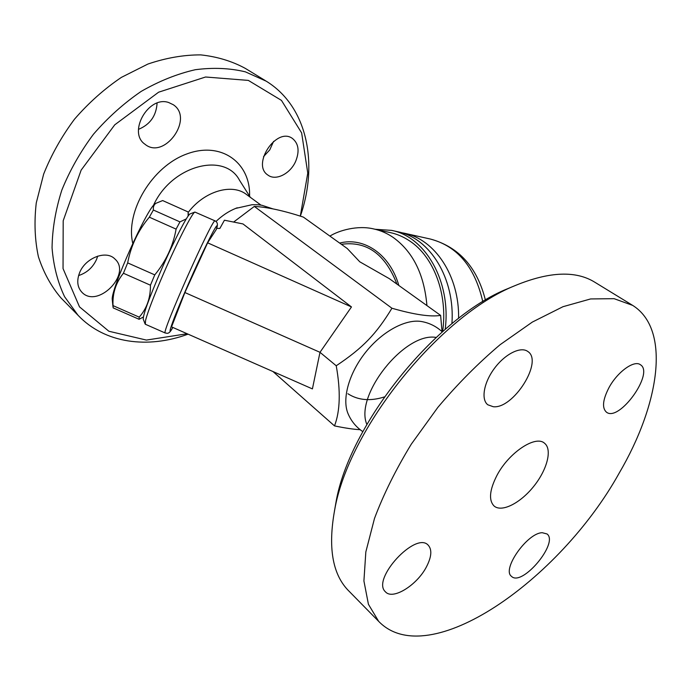 <?xml version="1.0" encoding="UTF-8"?>
<svg xmlns="http://www.w3.org/2000/svg" width="691" height="691" viewBox="0 0 691 691"><rect width="100%" height="100%" fill="white"/><g stroke="black" fill="none" stroke-linecap="round" stroke-linejoin="round"><path stroke-width="1.04" d="M496.898 475.494C508.792 452.622 535.594 434.846 544.508 443.225C552.524 449.409 547.134 469.828 533.651 486.473C520.297 503.212 501.649 512.687 494.056 505.985C488.554 500.249 489.504 490.083 496.898 475.494M619.153 473.171C659.551 404.278 671.168 329.547 632.697 305.405L614.1 298.676L590.615 298.944L562.984 306.7L532.329 322.084L500.103 344.705C478.345 363.077 457.589 383.98 437.835 407.405L411.292 444.175C395.839 469.526 383.574 494.272 374.496 518.431L365.833 551.954L363.915 580.941L368.424 604.297L378.685 621.382C428.446 672.991 559.831 580.095 619.153 473.171M542.254 532.709L547.039 533.962C559.131 542.841 521.852 587.264 511.452 576.311C501.58 569.436 527.345 532.813 542.254 532.709M426.546 566.663C417.2 585.096 392.704 600.419 385.448 591.816C371.058 579.352 415.939 530.766 428.265 545.251C432.151 549.682 431.581 556.816 426.546 566.663M493.244 406.714L487.811 404.788C480.832 399.528 483.778 382.512 494.54 368.225C505.207 353.87 520.764 346.2 527.777 351.46C543.653 361.186 513.344 409.245 493.244 406.714M609.117 387.383C617.599 371.758 634.2 359.864 640.376 364.71C654.74 373.002 618.955 422.667 606.361 412.104C601.844 407.845 602.768 399.605 609.117 387.383M349.447 591.617L347.703 589.838C332.345 573.435 327.983 546.892 334.625 510.208C348.299 429.171 439.623 315.571 515.244 285.538C549.38 271.503 575.94 270.423 594.934 282.299L632.706 305.413M512.325 286.756L507.773 288.657C435.52 317.428 349.085 424.939 335.964 502.383L334.401 511.357M436.116 337.433C404.883 331.758 354.293 395.312 366.852 424.404M348.376 414.427L347.901 413.322C341.881 398.543 349.162 372.717 365.893 351.944C382.589 331.144 406.127 318.646 421.683 321.565C429.543 322.991 436.41 326.428 442.257 331.879M360.166 429.716C353.516 429.336 344.964 428.066 334.504 425.898C340.171 411.067 340.741 391.028 336.232 365.764C362.861 347.979 376.275 334.047 391.935 308.238C414.384 314.681 430.614 317.065 440.616 315.39L442.05 331.689M272.962 371.533L334.504 425.898M216.62 228.367L219.876 228.436L224.428 220.213L242.982 223.936L351.477 306.942L319.993 352.315L336.232 365.764M184.886 292.535L319.993 352.315L312.41 388.903L171.541 326.878L184.886 292.535L207.62 242.817L216.257 229.542C219.056 222.416 215.92 221.612 215.143 220.913C213.804 215.169 160.364 335.213 165.244 333.01L165.27 333.019M145.309 324.243L145.611 320.123C147.969 311.347 153.903 295.955 163.387 273.956C177.121 242.265 192.392 212.491 194.905 212.059L215.143 220.913M190.241 213.847L190.129 213.89C187.632 214.365 173.199 242.325 160.338 272.055C148.859 298.875 143.158 314.569 143.244 319.13L143.313 319.328M143.391 316.962L139.107 319.302L139.211 317.143C146.803 308.592 150.552 297.942 150.448 285.202L154.767 274.88C165.978 261.25 173.087 245.996 176.101 229.118L179.954 221.889L186.294 218.9M188.099 216.128L188.142 211.956L162.661 200.563L155.812 203.344C153.868 204.83 153.056 207.05 153.367 210.029L149.325 217.181C138.148 230.457 130.927 245.694 127.671 262.882L123.421 273.256C115.855 282.636 112.391 293.425 113.022 305.621L113.169 307.884L139.107 319.302M150.448 285.202L123.421 273.256M154.767 274.88L127.671 262.882M112.331 300.231L112.262 299.592C110.465 290.28 146.984 208.449 154.905 204.018L155.285 203.733M139.211 317.143L113.022 305.621M179.954 221.889L153.367 210.029M176.101 229.118L149.325 217.181M351.477 306.942L207.62 242.817M440.616 315.39L389.327 278.663L359.769 261.803L347.262 248.527L303.366 217.095C283.509 210.625 267.158 207.067 254.314 206.428L391.935 308.238M254.314 206.428L233.627 222.061M237.246 207.792L235.614 208.423C228.626 211.282 222.087 215.627 216.007 221.457M260.991 205.132L246.635 194.603C232.28 183.003 204.329 190.992 188.228 212.413M187.149 333.744L146.406 340.076L108.884 331.248L79.5 306.864L63.045 268.6L63.192 220.757L81.141 170.133L114.749 124.821L158.636 92.188L205.564 77.003L248.345 80.406L281.462 100.394L301.639 132.905L307.771 173.087L300.317 216.136M79.413 273.213C84.889 258.028 106.12 249.719 114.853 258.952C132.257 273.973 97.327 309.24 81.797 292.146C77.401 287.275 76.606 280.961 79.413 273.213M168.656 102.51L173.329 104.747C194.361 118.524 164.156 160.39 144.946 144.212C127.481 132.508 148.418 95.349 168.656 102.51M295.757 161.115C290.522 173.648 275.839 181.172 267.97 175.117C251.196 164.734 276.53 126.565 292.414 138.45C298.572 143.46 299.687 151.009 295.757 161.115M300.36 216.153C318.516 163.767 307.573 106.621 266.234 81.184L245.383 71.847C229.827 68.098 213.13 67.39 195.311 69.713C177.155 73.868 159.12 81.089 141.206 91.385C123.775 103.322 107.856 117.6 93.466 134.227C80.311 151.865 69.765 170.504 61.81 190.155C55.548 209.926 52.3 229.179 52.058 247.914C53.518 265.931 57.698 282.204 64.591 296.724L78.04 315.286C104.833 343.6 147.926 348.92 188.09 334.159M265.448 80.7L245.365 68.418C232.038 61.162 217.147 56.653 200.71 54.883C183.616 54.848 166.021 57.897 147.934 64.038L121.374 77.383C104.22 88.992 88.595 102.924 74.507 119.18C61.654 136.447 51.376 154.732 43.68 174.028L36.26 202.947C34.075 222.018 34.792 239.958 38.411 256.767C43.576 272.565 51.074 286.264 60.912 297.856L62.916 299.894M78.61 275.562C87.031 272.781 93.06 267.287 96.697 259.073L97.673 256.119M138.459 129.364C150.077 124.57 156.287 115.82 157.082 103.106M263.53 156.624L269.749 149.904L273.619 141.344M442.611 331.568C448.062 294.254 433.628 256.465 409.538 240.865C403.561 236.875 397.256 234.145 390.622 232.677L373.986 229.006C380.637 230.474 386.96 233.23 392.954 237.272C412.89 251.55 424.214 274.327 426.934 305.595M445.185 329.331C451.361 281.66 425.388 236.737 391.598 230.379L375.23 229.274M451.914 323.69C455.248 278.49 429.845 237.946 397.766 231.753L391.598 230.379M458.599 318.387C459.437 275.778 434.708 239.207 404.27 233.213L400.996 232.582M347.893 393.732C358.128 400.305 370.272 401.385 384.326 396.954M145.283 324.226L165.244 333.01C166.617 332.768 168.69 335.601 172.793 327.422C165.08 341.173 174.391 315.459 191.018 278.058C207.62 240.658 220.887 215.54 216.171 229.74M153.307 205.693C171.187 165.451 224.618 151.476 239.552 180.325L250.323 197.306M249.572 196.114C250.712 163.007 221.517 140.947 186.872 153.938C152.124 166.35 125.157 211.506 132.776 243.396M482.802 301.717C474.907 267.089 457.451 246.195 430.424 239.051L404.27 233.213M396.928 284.105C385.224 254.055 366.696 240.796 341.371 244.312M398.845 285.478C389.879 254.107 363.863 236.763 339.635 243.068M378.685 621.39L347.711 589.846M335.964 502.383L334.625 510.208M507.773 288.657L515.244 285.538M347.901 413.322C351.054 420.94 356.02 427.038 362.818 431.633M143.244 319.13L145.084 323.906M190.129 213.89L194.905 212.059M188.574 215.488L188.367 213.605M112.262 299.592L112.97 306.769M154.905 204.018L155.812 203.344M273.083 208.932L261.984 205.296C258.918 204.933 259.928 204.666 252.12 204.7L235.614 208.423M60.912 297.856L78.04 315.286M430.424 239.051C458.833 246.868 477.17 267.236 485.428 300.144M329.909 236.106C338.668 230.526 357.739 224.938 373.986 229.006"/></g></svg>
